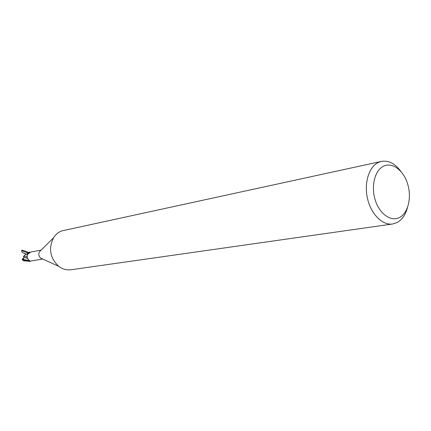 <?xml version="1.0" encoding="UTF-8"?>
<svg xmlns="http://www.w3.org/2000/svg" width="431" height="431" viewBox="0 0 431 431"><rect width="100%" height="100%" fill="white"/><g stroke="black" fill="none" stroke-linecap="round" stroke-linejoin="round"><path stroke-width="0.65" d="M407.451 207.72C405.501 214.875 402.053 219.815 397.118 222.547L392.636 224.001L71.018 269.758C66.638 270.318 62.533 269.17 58.702 266.31C50.018 258.04 48.31 248.52 53.584 237.745C55.642 234.518 58.33 232.244 61.644 230.93L381.413 161.404C388.638 160.213 395.152 163.586 400.959 171.522M392.636 224.001C382.48 225.575 370.994 214.159 367.487 198.465C363.872 182.798 369.081 166.458 378.693 162.304L381.413 161.404M383.838 166.059C392.619 162.008 403.658 170.584 407.678 184.107C411.82 197.57 408.146 213.108 399.542 217.493C391.009 222.089 379.442 213.965 375.18 199.892C370.789 185.89 374.997 169.906 383.838 166.059M29.761 252.307L28.829 252.232L27.422 253.907L28.543 252.485L30.477 252.221M41.128 250.109L30.8 252.054L29.427 253.045C26.975 254.344 26.469 256.316 27.896 258.95L29.712 260.954L29.437 261.197L29.459 260.62L29.712 260.954M29.362 252.345L29.954 252.679M28.829 252.232L29.761 252.205L28.829 252.232M30.391 261.148L29.437 261.197M30.73 261.014L42.728 259.047M42.357 258.875L40.686 258.115C38.715 256.256 38.332 254.118 39.533 251.693L40.837 250.395M23.899 260.852L30.342 261.348L29.41 261.385L29.416 260.421L29.41 261.428L22.331 259.581L22.326 258.923L23.215 259.737L23.382 259.489L24.109 256.634L23.322 256.774L25.644 254.371M23.382 259.489L29.437 260.62L29.41 261.385L30.795 261.008M27.078 255.718L27.325 254.139M24.034 255.685L27.018 257.156M24.007 257.162L27.53 258.449M23.322 256.774L24.023 257.07M22.326 258.923L23.964 258.088M30.24 261.407L29.41 261.428M28.505 252.464C24.416 250.702 22.121 249.996 21.625 250.346C23.371 251.435 25.822 252.421 28.985 253.293M29.502 253.008L28.543 252.485M27.686 254.484C25.073 253.767 23.15 252.986 21.922 252.151L21.927 252.076M23.252 260.62L22.714 259.898M21.625 250.346L21.922 252.151M40.686 258.115L58.702 266.31M39.533 251.693L53.584 237.745M23.877 260.847L23.129 260.647M25.23 254.581L26.587 253.837M22.999 260.55L22.331 259.581"/></g></svg>
